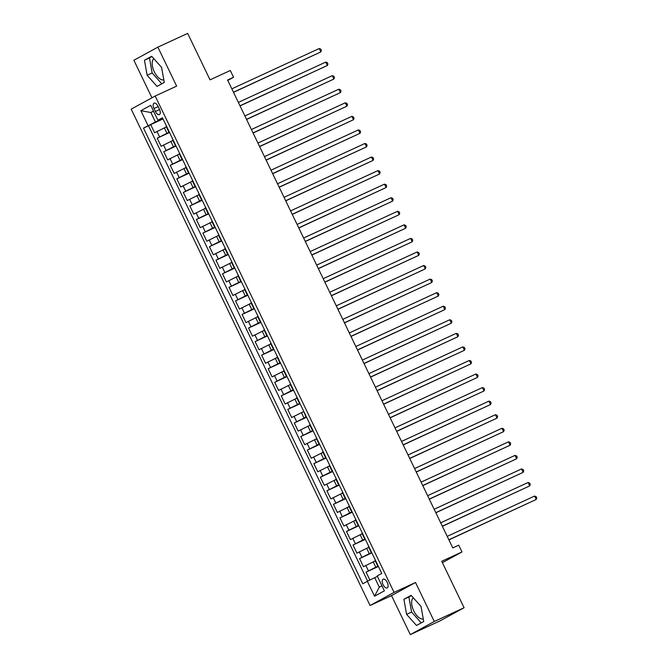 <?xml version="1.0" encoding="UTF-8"?>
<svg xmlns="http://www.w3.org/2000/svg" width="668" height="668" viewBox="0 0 668 668"><rect width="100%" height="100%" fill="white"/><g stroke="black" fill="none" stroke-linecap="round" stroke-linejoin="round"><path stroke-width="1" d="M413.308 597.802A11.748 5.753 -114.8 0 0 413.751 610.869A11.748 5.753 -114.8 0 0 423.253 618.935M387.231 582.421A4.818 2.363 -114.8 0 0 383.131 579.181A4.818 2.363 -114.8 0 0 383.073 584.692A4.818 2.363 -114.8 0 0 387.173 587.932A4.818 2.363 -114.8 0 0 387.231 582.421M163.81 79.859A11.748 5.753 65.2 0 1 154.308 71.793A11.748 5.753 65.2 0 1 153.865 58.717M410.294 634.6L440.087 620.856L464.085 607.738L434.292 621.482L415.521 582.496L394.07 592.391L370.072 605.509L391.523 595.614L410.294 634.6L434.292 621.482M394.07 592.391L155.185 96.025L131.195 109.143L370.072 605.509M155.185 96.025L176.644 86.13L157.873 47.144L133.884 60.262L151.945 97.804M157.873 47.144L187.675 33.4L210.028 79.851L230.293 70.507L233.549 77.288L227.596 80.035L452.77 547.91L458.724 545.163L461.989 551.943L441.732 561.287L464.085 607.738M166.374 126.895L154.609 132.748L150.692 124.607L163.017 118.929M169.371 132.139L157.214 138.176L169.538 132.489M157.214 138.176L161.13 146.309L172.903 140.455M179.425 154.016L167.66 159.869L163.743 151.736L176.068 146.05M185.954 167.584L174.189 173.429L170.273 165.297L182.598 159.61M192.484 181.145L180.711 186.99L176.795 178.857L189.119 173.171M199.006 194.705L187.24 200.559L183.324 192.417L195.649 186.731M205.535 208.266L193.77 214.119L189.854 205.978L202.17 200.3M212.065 221.826L200.291 227.679L196.375 219.538L208.7 213.86M218.586 235.386L206.821 241.24L202.905 233.107L215.23 227.421M225.116 248.947L213.351 254.8L209.435 246.667L221.751 240.981M231.637 262.516L219.872 268.361L215.956 260.228L228.281 254.541M238.167 276.076L226.402 281.929L222.486 273.788L234.81 268.102M244.697 289.636L232.932 295.49L229.015 287.349L241.332 281.662M251.218 303.197L239.453 309.05L235.537 300.909L247.861 295.231M257.748 316.757L245.983 322.611L242.066 314.478L254.391 308.791M264.277 330.318L252.504 336.171L248.588 328.038L260.912 322.352M270.799 343.886L259.034 349.731L255.118 341.599L267.442 335.912M277.329 357.447L265.563 363.3L261.647 355.159L273.972 349.473M283.858 371.007L272.085 376.861L268.169 368.719L280.493 363.033M290.38 384.568L278.614 390.421L274.698 382.28L287.023 376.602M296.909 398.128L285.144 403.981L281.228 395.84L293.553 390.162M303.439 411.688L291.666 417.542L287.749 409.409L300.074 403.722M309.96 425.257L298.195 431.102L294.279 422.969L306.604 417.283M316.49 438.818L304.725 444.663L300.809 436.53L313.133 430.843M323.02 452.378L311.246 458.231L307.33 450.09L319.655 444.404M329.541 465.938L317.776 471.792L313.86 463.65L326.184 457.972M336.071 479.499L324.306 485.352L320.389 477.211L332.714 471.533M342.601 493.059L330.827 498.912L326.911 490.78L339.235 485.093M349.122 506.62L337.357 512.473L333.441 504.34L345.765 498.654M355.652 520.188L343.886 526.033L339.97 517.9L352.295 512.214M362.181 533.749L350.408 539.602L346.492 531.461L358.816 525.774M368.703 547.309L356.937 553.162L353.021 545.021L365.346 539.335M375.232 560.87L363.467 566.723L359.551 558.582L371.876 552.904M153.982 108.508L155.419 111.489A4.668 2.288 -114.8 0 0 159.385 114.629A4.668 2.288 -114.8 0 0 159.443 109.293L158.007 106.312A4.668 2.288 -114.8 0 0 154.041 103.173A4.668 2.288 -114.8 0 0 153.982 108.508L158.141 106.588M153.582 111.247L150.843 112.516L155.41 122.01L143.511 128.106L362.816 583.782L367.35 581.302L374.531 596.215L384.392 590.829L377.211 575.908L381.754 573.428L162.449 117.752L157.907 120.24L162.691 118.253M148.054 125.626L140.873 110.704L150.734 105.319L157.907 120.24M378.23 566.113L375.8 567.232L373.195 561.813M371.709 552.553L369.279 553.672L366.665 548.253M365.179 538.992L362.749 540.111L360.135 534.684M358.649 525.432L356.219 526.551L353.614 521.124M352.128 511.872L349.698 512.991L347.084 507.563M345.598 498.303L343.168 499.43L340.555 494.003M339.068 484.743L336.639 485.861L334.033 480.442M332.547 471.182L330.117 472.301L327.504 466.882M326.017 457.622L323.588 458.741L320.982 453.313M319.488 444.061L317.066 445.18L314.453 439.753M312.966 430.501L310.536 431.62L307.923 426.192M306.437 416.941L304.007 418.059L301.402 412.632M299.907 403.372L297.485 404.491L294.872 399.072M293.386 389.811L290.956 390.93L288.342 385.511M286.856 376.251L284.426 377.37L281.821 371.951M280.326 362.691L277.905 363.809L275.291 358.382M273.805 349.13L271.375 350.249L268.761 344.822M267.275 335.57L264.845 336.689L262.24 331.261M260.745 322.001L258.324 323.128L255.71 317.701M254.224 308.441L251.794 309.56L249.181 304.14M247.694 294.88L245.265 295.999L242.659 290.58M241.165 281.32L238.743 282.439L236.13 277.011M234.643 267.759L232.214 268.878L229.6 263.451M228.114 254.199L225.684 255.318L223.079 249.89M221.584 240.63L219.162 241.758L216.549 236.33M215.063 227.07L212.633 228.189L210.019 222.77M208.533 213.509L206.103 214.628L203.498 209.209M202.012 199.949L199.582 201.068L196.968 195.641M195.482 186.389L193.052 187.508L190.438 182.08M188.952 172.828L186.522 173.947L183.917 168.52M182.431 159.268L180.001 160.387L177.387 154.959M175.901 145.699L173.471 146.826L170.858 141.399M150.692 124.607L148.513 125.801L367.659 581.143M375.8 567.232L366.072 572.15L369.88 580.058M359.551 558.582L369.279 553.672M353.021 545.021L362.749 540.111M346.492 531.461L356.219 526.551M339.97 517.9L349.698 512.991M333.441 504.34L343.168 499.43M326.911 490.78L336.639 485.861M320.389 477.211L330.117 472.301M313.86 463.65L323.588 458.741M307.33 450.09L317.066 445.18M300.809 436.53L310.536 431.62M294.279 422.969L304.007 418.059M287.749 409.409L297.485 404.491M281.228 395.84L290.956 390.93M274.698 382.28L284.426 377.37M268.169 368.719L277.905 363.809M261.647 355.159L271.375 350.249M255.118 341.599L264.845 336.689M248.588 328.038L258.324 323.128M242.066 314.478L251.794 309.56M235.537 300.909L245.265 295.999M229.015 287.349L238.743 282.439M222.486 273.788L232.214 268.878M215.956 260.228L225.684 255.318M209.435 246.667L219.162 241.758M202.905 233.107L212.633 228.189M196.375 219.538L206.103 214.628M189.854 205.978L199.582 201.068M183.324 192.417L193.052 187.508M176.795 178.857L186.522 173.947M170.273 165.297L180.001 160.387M163.743 151.736L173.471 146.826M169.138 131.654L168.779 131.905L169.196 131.771M166.532 126.235L166.173 126.477L168.779 131.905M162.85 118.578L155.41 122.01M442.391 562.656L461.989 551.943M227.788 80.436L233.549 77.288M153.498 111.063L150.843 112.516L140.873 110.704M377.453 576.417L374.715 577.678L379.282 587.172L381.937 585.727M148.513 125.801L143.511 128.106M366.072 572.15L378.397 566.464M173.054 139.796L172.695 140.038L175.308 145.465L175.667 145.215M175.726 145.332L175.308 145.465M179.583 153.356L179.224 153.598L181.838 159.026L182.197 158.784M186.113 166.916L185.754 167.159L188.359 172.586L188.718 172.344M188.777 172.461L188.359 172.586M192.634 180.477L192.275 180.727L194.889 186.147L195.248 185.904M195.306 186.021L194.889 186.147M199.164 194.037L198.805 194.288L201.419 199.707L201.778 199.465M205.694 207.606L205.335 207.848L207.94 213.276L208.299 213.025M208.358 213.142L207.94 213.276M212.215 221.166L211.856 221.409L214.47 226.836L214.829 226.586M214.887 226.702L214.47 226.836M218.745 234.727L218.386 234.969L220.999 240.396L221.359 240.154M225.275 248.287L224.916 248.529L227.521 253.957L227.88 253.715M227.938 253.832L227.521 253.957M231.796 261.848L231.437 262.098L234.05 267.517L234.41 267.275M234.468 267.392L234.05 267.517M238.326 275.408L237.967 275.659L240.58 281.078L240.939 280.836M244.855 288.977L244.496 289.219L247.102 294.638L247.461 294.396M247.519 294.513L247.102 294.638M251.377 302.537L251.018 302.779L253.631 308.207L253.99 307.956M254.049 308.073L253.631 308.207M257.906 316.098L257.547 316.34L260.161 321.767L260.52 321.525M264.436 329.658L264.077 329.9L266.682 335.328L267.041 335.085M267.1 335.202L266.682 335.328M270.957 343.218L270.598 343.461L273.212 348.888L273.571 348.646M273.63 348.763L273.212 348.888M277.487 356.779L277.128 357.029L279.742 362.448L280.092 362.206M284.009 370.339L283.658 370.59L286.263 376.009L286.622 375.767M286.681 375.884L286.263 376.009M290.538 383.908L290.179 384.15L292.793 389.578L293.152 389.327M293.21 389.444L292.793 389.578M297.068 397.468L296.709 397.71L299.322 403.138L299.673 402.887M303.589 411.029L305.844 416.698L306.203 416.456M306.261 416.573L305.844 416.698M310.119 424.589L309.76 424.831L312.373 430.259L312.733 430.017M312.791 430.134L312.373 430.259M316.649 438.15L316.29 438.4L318.903 443.819L319.254 443.577M323.17 451.71L322.819 451.96L325.425 457.38L325.784 457.137M325.842 457.254L325.425 457.38M329.7 465.279L329.341 465.521L331.954 470.948L332.313 470.698M336.229 478.839L335.87 479.081L338.476 484.509L338.835 484.258M338.893 484.375L338.476 484.509M342.751 492.399L342.392 492.642L345.005 498.069L345.364 497.827M345.423 497.944L345.005 498.069M349.281 505.96L348.921 506.202L351.535 511.63L351.894 511.387M355.81 519.52L355.451 519.762L358.056 525.19L358.415 524.948M358.474 525.065L358.056 525.19M362.332 533.081L361.972 533.331L364.586 538.75L364.945 538.508M365.004 538.625L364.586 538.75M368.861 546.649L368.502 546.892L371.116 552.311L371.475 552.069M375.391 560.21L375.032 560.452L377.637 565.88L377.996 565.629M367.35 581.302L374.715 577.678M378.055 565.746L377.637 565.88M374.531 596.215L379.282 587.172M147.135 75.284L157.047 86.397L164.278 82.448L161.589 67.385L151.678 56.271L144.455 60.22L147.135 75.284L152.145 72.971L161.798 83.801M415.521 582.496L391.523 595.614M423.712 621.524L421.032 606.46L411.121 595.347L403.889 599.296L406.578 614.36L416.49 625.473L423.712 621.524M151.937 56.555L149.457 57.916L152.145 72.971M149.457 57.916L144.455 60.22M411.379 595.639L408.899 596.992L411.58 612.055L421.241 622.877M411.58 612.055L406.578 614.36M408.899 596.992L403.889 599.296M233.516 92.343L320.849 51.92L233.466 92.226M319.221 48.53L320.774 49.098L321.425 50.451L320.849 51.92L319.221 48.53L231.829 88.836M240.046 105.903L327.378 65.481L239.987 105.786M325.742 62.091L327.295 62.658L327.946 64.019L327.378 65.481L325.742 62.091L238.359 102.396M246.567 119.463L333.9 79.041L246.517 119.355M332.272 75.651L333.825 76.219L334.476 77.58L333.9 79.041L332.272 75.651L244.88 115.965M253.097 133.024L340.429 92.602L253.047 132.915M338.801 89.211L340.354 89.779L341.006 91.14L340.429 92.602L338.801 89.211L251.41 129.525M259.627 146.584L346.959 106.17L259.568 146.476M345.323 102.78L346.876 103.348L347.527 104.701L346.959 106.17L345.323 102.78L257.94 143.086M266.148 160.153L353.481 119.731L266.098 160.036M351.852 116.341L353.405 116.908L354.057 118.261L353.481 119.731L351.852 116.341L264.461 156.646M272.678 173.713L360.01 133.291L272.619 173.596M358.382 129.901L359.935 130.469L360.586 131.821L360.01 133.291L358.382 129.901L270.991 170.206M279.207 187.274L366.54 146.851L279.149 187.157M364.903 143.461L366.456 144.029L367.108 145.382L366.54 146.851L364.903 143.461L277.521 183.767M285.729 200.834L373.061 160.412L285.679 200.726M371.433 157.022L372.986 157.59L373.637 158.951L373.061 160.412L371.433 157.022L284.042 197.327M292.258 214.395L379.591 173.972L292.2 214.286M377.963 170.582L379.516 171.15L380.167 172.511L379.591 173.972L377.963 170.582L290.572 210.896M298.788 227.955L386.121 187.533L298.73 227.846M384.484 184.143L386.037 184.719L386.688 186.071L386.121 187.533L384.484 184.143L297.101 224.456M305.309 241.524L392.642 201.101L305.259 241.407M391.014 197.711L392.567 198.279L393.218 199.632L392.642 201.101L391.014 197.711L303.623 238.017M311.839 255.084L399.172 214.662L311.781 254.967M397.543 211.272L399.097 211.839L399.748 213.192L399.172 214.662L397.543 211.272L310.152 251.577M318.369 268.645L405.701 228.222L318.31 268.528M404.065 224.832L405.618 225.4L406.269 226.753L405.701 228.222L404.065 224.832L316.682 265.138M324.89 282.205L412.223 241.783L324.84 282.088M410.595 238.392L412.148 238.96L412.799 240.321L412.223 241.783L410.595 238.392L323.203 278.698M331.42 295.765L418.752 255.343L331.361 295.657M417.124 251.953L418.669 252.521L419.329 253.882L418.752 255.343L417.124 251.953L329.733 292.267M337.95 309.326L425.282 268.903L337.891 309.217M423.646 265.513L425.199 266.081L425.85 267.442L425.282 268.903L423.646 265.513L336.263 305.827M344.471 322.886L431.804 282.472L344.421 322.778M430.175 279.082L431.728 279.65L432.38 281.003L431.804 282.472L430.175 279.082L342.784 319.387M351.001 336.455L438.333 296.033L350.942 336.338M436.705 292.642L438.25 293.21L438.909 294.563L438.333 296.033L436.705 292.642L349.314 332.948M357.522 350.015L444.863 309.593L357.472 349.898M443.226 306.203L444.779 306.771L445.431 308.123L444.863 309.593L443.226 306.203L355.844 346.508M364.052 363.576L451.384 323.153L364.002 363.459M449.756 319.763L451.309 320.331L451.96 321.692L451.384 323.153L449.756 319.763L362.365 360.069M370.581 377.136L457.914 336.714L370.523 377.028M456.277 333.324L457.83 333.891L458.49 335.252L457.914 336.714L456.277 333.324L368.895 373.637M377.103 390.696L464.444 350.274L377.053 390.588M462.807 346.884L464.36 347.452L465.011 348.813L464.444 350.274L462.807 346.884L375.424 387.198M383.632 404.257L470.965 363.843L383.582 404.148M469.337 360.444L470.89 361.021L471.541 362.373L470.965 363.843L469.337 360.444L381.946 400.758M390.162 417.826L477.495 377.403L390.104 417.709M475.858 374.013L477.411 374.581L478.071 375.934L477.495 377.403L475.858 374.013L388.475 414.319M396.683 431.386L484.024 390.964L396.633 431.269M482.388 387.574L483.941 388.141L484.592 389.494L484.024 390.964L482.388 387.574L394.997 427.879M403.213 444.946L490.546 404.524L403.163 444.83M488.918 401.134L490.471 401.702L491.122 403.054L490.546 404.524L488.918 401.134L401.526 441.439M409.743 458.507L497.075 418.084L409.684 458.39M495.439 414.694L496.992 415.262L497.643 416.623L497.075 418.084L495.439 414.694L408.056 455M416.264 472.067L503.597 431.645L416.214 471.959M501.969 428.255L503.522 428.823L504.173 430.184L503.597 431.645L501.969 428.255L414.577 468.569M422.794 485.628L510.127 445.205L422.744 485.519M508.498 441.815L510.051 442.391L510.703 443.744L510.127 445.205L508.498 441.815L421.107 482.129M429.324 499.196L516.656 458.774L429.265 499.079M515.02 455.384L516.573 455.952L517.224 457.304L516.656 458.774L515.02 455.384L427.637 495.689M435.845 512.757L523.178 472.334L435.795 512.64M521.549 468.944L523.102 469.512L523.754 470.865L523.178 472.334L521.549 468.944L434.158 509.25M442.375 526.317L529.707 485.895L442.316 526.2M528.079 482.505L529.632 483.073L530.283 484.425L529.707 485.895L528.079 482.505L440.688 522.81M448.904 539.878L536.237 499.455L448.846 539.761M534.6 496.065L536.154 496.633L536.805 497.994L536.237 499.455L534.6 496.065L447.218 536.371M166.942 133.258L164.336 127.838M159.585 136.882L156.972 131.454M368.444 570.856L365.83 565.429M361.914 557.287L359.3 551.868M355.384 543.727L352.779 538.308M348.863 530.167L346.249 524.739M342.333 516.606L339.72 511.179M335.812 503.046L333.198 497.618M329.282 489.485L326.669 484.058M322.753 475.917L320.147 470.497M316.231 462.356L313.618 456.937M309.701 448.796L307.088 443.368M303.172 435.235L300.567 429.808M296.65 421.675L294.037 416.248M290.121 408.115L287.507 402.687M283.591 394.554L280.986 389.127M277.07 380.985L274.456 375.566M270.54 367.425L267.926 362.006M264.01 353.865L261.405 348.437M257.489 340.304L254.875 334.877M250.959 326.744L248.346 321.316M244.43 313.183L241.824 307.756M237.908 299.615L235.295 294.196M231.379 286.054L228.765 280.635M224.849 272.494L222.244 267.066M218.327 258.933L215.714 253.506M211.798 245.373L209.184 239.946M205.268 231.813L202.663 226.385M198.747 218.244L196.133 212.825M192.217 204.684L189.603 199.264M185.687 191.123L183.082 185.704M179.166 177.563L176.552 172.135M172.636 164.002L170.023 158.575M166.107 150.442L163.501 145.014M159.569 109.577L155.419 111.489"/></g></svg>

